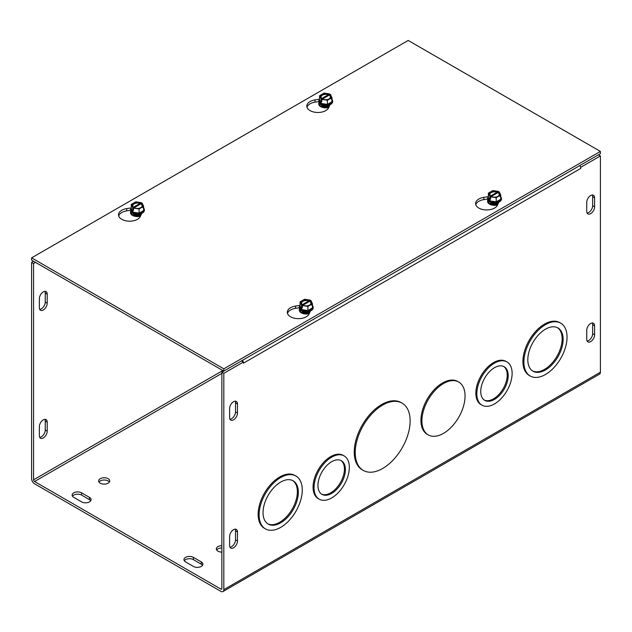 <?xml version="1.0" encoding="UTF-8"?>
<svg xmlns="http://www.w3.org/2000/svg" width="632" height="632" viewBox="0 0 632 632"><rect width="100%" height="100%" fill="white"/><g stroke="black" fill="none" stroke-linecap="round" stroke-linejoin="round"><path stroke-width="0.95" d="M355.224 452.631A38.836 22.42 120 0 0 363.266 470.406A38.836 22.42 120 0 0 402.094 447.985A38.836 22.42 120 0 0 402.094 403.145A38.836 22.42 120 0 0 372.169 413.549A38.836 22.42 120 0 0 355.224 452.631M363.266 470.406L362.286 469.845A38.836 22.42 -60 0 1 354.244 452.07A38.836 22.42 -60 0 1 371.197 412.988A38.836 22.42 -60 0 1 401.123 402.584L402.094 403.145M527.823 359.774A24.964 14.41 120 0 0 532.989 371.205A24.964 14.41 120 0 0 557.953 356.788A24.964 14.41 120 0 0 557.953 327.961A24.964 14.41 120 0 0 538.717 334.652A24.964 14.41 120 0 0 527.823 359.774M532.515 370.905A24.964 14.41 120 0 0 556.982 356.227A24.964 14.41 120 0 0 557.463 327.7M523.896 362.041A30.51 17.617 120 0 0 530.216 376.008A30.51 17.617 120 0 0 560.726 358.391A30.51 17.617 120 0 0 560.726 323.157A30.51 17.617 120 0 0 537.216 331.334A30.51 17.617 120 0 0 523.896 362.041M530.216 376.008L529.245 375.447A30.51 17.617 -60 0 1 522.925 361.48A30.51 17.617 -60 0 1 536.244 330.773A30.51 17.617 -60 0 1 559.755 322.597L560.726 323.157M421.907 420.92A30.51 17.617 120 0 0 428.227 434.887A30.51 17.617 120 0 0 458.737 417.278A30.51 17.617 120 0 0 458.737 382.044A30.51 17.617 120 0 0 435.227 390.221A30.51 17.617 120 0 0 421.907 420.92M428.227 434.887L427.256 434.326A30.51 17.617 -60 0 1 420.936 420.359A30.51 17.617 -60 0 1 434.255 389.652A30.51 17.617 -60 0 1 457.766 381.483L458.737 382.044M263.038 512.647A24.964 14.41 120 0 0 268.205 524.078A24.964 14.41 120 0 0 293.169 509.661A24.964 14.41 120 0 0 293.169 480.834A24.964 14.41 120 0 0 273.933 487.525A24.964 14.41 120 0 0 263.038 512.647M267.731 523.778A24.964 14.41 120 0 0 292.197 509.1A24.964 14.41 120 0 0 292.671 480.573M259.112 514.914A30.51 17.617 120 0 0 265.432 528.881A30.51 17.617 120 0 0 295.942 511.264A30.51 17.617 120 0 0 295.942 476.03A30.51 17.617 120 0 0 272.432 484.207A30.51 17.617 120 0 0 259.112 514.914M265.432 528.881L264.46 528.32A30.51 17.617 -60 0 1 258.14 514.353A30.51 17.617 -60 0 1 271.46 483.646A30.51 17.617 -60 0 1 294.97 475.469L295.942 476.03M480.747 391.477A19.418 11.21 120 0 0 484.768 400.372A19.418 11.21 120 0 0 504.186 389.162A19.418 11.21 120 0 0 504.186 366.742A19.418 11.21 120 0 0 489.223 371.94A19.418 11.21 120 0 0 480.747 391.477M484.294 400.064A19.418 11.21 120 0 0 503.214 388.601A19.418 11.21 120 0 0 503.688 366.481M476.828 393.744A24.964 14.41 120 0 0 481.995 405.175A24.964 14.41 120 0 0 506.959 390.758A24.964 14.41 120 0 0 506.959 361.931A24.964 14.41 120 0 0 487.722 368.622A24.964 14.41 120 0 0 476.828 393.744M481.995 405.175L481.023 404.614A24.964 14.41 -60 0 1 475.849 393.183A24.964 14.41 -60 0 1 486.751 368.061A24.964 14.41 -60 0 1 505.987 361.37L506.959 361.931M317.951 485.471A19.418 11.21 120 0 0 321.972 494.358A19.418 11.21 120 0 0 341.391 483.148A19.418 11.21 120 0 0 341.391 460.728A19.418 11.21 120 0 0 326.428 465.926A19.418 11.21 120 0 0 317.951 485.471M321.498 494.058A19.418 11.21 120 0 0 340.419 482.587A19.418 11.21 120 0 0 340.893 460.467M314.033 487.73A24.964 14.41 120 0 0 319.2 499.162A24.964 14.41 120 0 0 344.163 484.752A24.964 14.41 120 0 0 344.163 455.925A24.964 14.41 120 0 0 324.927 462.608A24.964 14.41 120 0 0 314.033 487.73M319.2 499.162L318.228 498.601A24.964 14.41 -60 0 1 313.061 487.169A24.964 14.41 -60 0 1 323.955 462.047A24.964 14.41 -60 0 1 343.192 455.364L344.163 455.925M580.618 167.164L580.792 168.404M580.792 167.267L600.4 155.946L598.441 154.816L579.923 165.505A4.163 2.402 60 0 1 580.784 168.404L243.423 363.187L243.423 362.041L241.463 360.912L221.856 372.232L221.856 588.518A1.39 0.798 60 0 1 221.563 589.158A1.39 0.798 60 0 1 220.876 589.087L34.539 481.513A1.39 0.798 -120 0 1 33.559 479.814L222.835 370.534M33.559 261.261L31.6 262.391L31.6 478.677A4.163 2.402 -120 0 0 34.539 483.772L220.876 591.355A4.163 2.402 -120 0 0 222.954 591.56A4.163 2.402 -120 0 0 223.815 589.656L223.815 373.362L243.423 362.041M600.4 155.946L600.4 372.232A4.163 2.402 60 0 1 599.539 374.136L222.954 591.56M229.621 417.57L229.621 408.517A5.546 3.2 -60 0 1 232.039 402.932A5.546 3.2 -60 0 1 236.321 401.446A5.546 3.2 -60 0 1 237.466 403.982L237.466 413.044A5.546 3.2 -60 0 1 235.049 418.629A5.546 3.2 -60 0 1 230.767 420.114A5.546 3.2 -60 0 1 229.621 417.57M594.594 197.8L594.594 206.862A5.546 3.2 -60 0 1 592.176 212.439A5.546 3.2 -60 0 1 587.894 213.924A5.546 3.2 -60 0 1 586.749 211.388L586.749 202.327A5.546 3.2 -60 0 1 589.174 196.742A5.546 3.2 -60 0 1 593.448 195.256A5.546 3.2 -60 0 1 594.594 197.8L592.634 196.663A5.546 3.2 120 0 0 592.287 195.004M229.621 536.473A5.546 3.2 -60 0 1 232.039 530.896A5.546 3.2 -60 0 1 236.321 529.411A5.546 3.2 -60 0 1 237.466 531.947L237.466 541.008A5.546 3.2 -60 0 1 235.049 546.585A5.546 3.2 -60 0 1 230.767 548.078A5.546 3.2 -60 0 1 229.621 545.534L229.621 536.473M586.749 330.291A5.546 3.2 -60 0 1 589.174 324.706A5.546 3.2 -60 0 1 593.448 323.221A5.546 3.2 -60 0 1 594.594 325.764L594.594 334.818A5.546 3.2 -60 0 1 592.176 340.403A5.546 3.2 -60 0 1 587.894 341.888A5.546 3.2 -60 0 1 586.749 339.352L586.749 330.291M39.713 309.396A5.546 3.2 120 0 0 45.251 302.072L45.251 293.011A5.546 3.2 120 0 0 44.904 291.344M39.713 437.36A5.546 3.2 120 0 0 45.251 430.029L45.251 420.975A5.546 3.2 120 0 0 44.904 419.308M229.969 419.237A5.546 3.2 120 0 0 235.507 411.914L235.507 402.853A5.546 3.2 120 0 0 235.159 401.186M587.096 213.047A5.546 3.2 120 0 0 592.634 205.724L592.634 196.663M39.366 307.729L39.366 298.675A5.546 3.2 -60 0 1 41.791 293.09A5.546 3.2 -60 0 1 46.065 291.605A5.546 3.2 -60 0 1 47.21 294.141L47.21 303.202A5.546 3.2 -60 0 1 44.793 308.787A5.546 3.2 -60 0 1 40.519 310.273A5.546 3.2 -60 0 1 39.366 307.729M229.969 547.201A5.546 3.2 120 0 0 235.507 539.87L235.507 530.817A5.546 3.2 120 0 0 235.159 529.15M587.096 341.011A5.546 3.2 120 0 0 592.634 333.688L592.634 324.627A5.546 3.2 120 0 0 592.287 322.968M39.366 426.632A5.546 3.2 -60 0 1 41.791 421.054A5.546 3.2 -60 0 1 46.065 419.569A5.546 3.2 -60 0 1 47.21 422.105L47.21 431.166A5.546 3.2 -60 0 1 44.793 436.744A5.546 3.2 -60 0 1 40.519 438.237A5.546 3.2 -60 0 1 39.366 435.693L39.366 426.632M90.724 500.765A5.546 3.2 0 0 0 89.46 499.628L81.615 495.101A5.546 3.2 0 0 0 72.506 496.231M73.77 497.368A5.546 3.2 180 0 1 72.143 495.101A5.546 3.2 180 0 1 75.571 492.138A5.546 3.2 180 0 1 81.615 492.834L89.46 497.368A5.546 3.2 180 0 1 91.087 499.628A5.546 3.2 180 0 1 87.658 502.59A5.546 3.2 180 0 1 81.615 501.895L73.77 497.368M193.416 566.438L185.571 561.911A5.546 3.2 180 0 1 183.944 559.644A5.546 3.2 180 0 1 187.364 556.689A5.546 3.2 180 0 1 193.416 557.385L201.26 561.911A5.546 3.2 180 0 1 202.888 564.178A5.546 3.2 180 0 1 199.459 567.133A5.546 3.2 180 0 1 193.416 566.438M202.524 565.308A5.546 3.2 0 0 0 201.26 564.178L193.416 559.644A5.546 3.2 0 0 0 184.299 560.782M108.096 478.677A5.546 3.2 180 0 1 109.715 480.944A5.546 3.2 180 0 1 104.169 484.152A5.546 3.2 180 0 1 98.624 480.944A5.546 3.2 180 0 1 102.044 477.989A5.546 3.2 180 0 1 108.096 478.677M109.36 482.074A5.546 3.2 0 0 0 108.096 480.944A5.546 3.2 0 0 0 98.979 482.074M221.856 552.091A5.546 3.2 180 0 1 216.31 548.892A5.546 3.2 180 0 1 221.856 545.685M221.856 547.952A5.546 3.2 0 0 0 216.665 550.022M243.265 361.954A4.163 2.402 -120 0 0 242.57 360.272M35.526 262.391L33.559 263.52L33.559 479.814M33.559 263.52L31.6 262.391M221.856 372.232L223.815 373.362M330.023 104.707L328.616 107.74A11.092 6.407 180 0 1 316.45 112.433A11.092 6.407 180 0 1 306.804 106.081A11.092 6.407 180 0 1 315.028 99.896L319.555 99.192M318.812 101.578L315.028 102.163A11.092 6.407 -0 0 0 306.978 107.219M487.612 199.033L483.828 199.617A11.092 6.407 -0 0 0 475.785 204.673M498.83 202.161L497.423 205.203A11.092 6.407 180 0 1 485.258 209.895A11.092 6.407 180 0 1 475.604 203.543A11.092 6.407 180 0 1 483.828 197.358L488.362 196.655M141.734 213.411L140.32 216.452A11.092 6.407 180 0 1 128.162 221.145A11.092 6.407 180 0 1 118.508 214.793A11.092 6.407 180 0 1 126.732 208.607L131.266 207.904M130.516 210.282L126.732 210.867A11.092 6.407 -0 0 0 118.69 215.923M299.323 307.745L295.539 308.329A11.092 6.407 -0 0 0 287.489 313.385M310.541 310.873L309.127 313.907A11.092 6.407 180 0 1 296.961 318.599A11.092 6.407 180 0 1 287.315 312.248A11.092 6.407 180 0 1 295.539 306.062L300.066 305.367M223.815 368.835L31.6 257.864L408.185 40.44L600.4 151.419L223.815 368.835L223.815 371.103L600.4 153.679L600.4 151.419M223.815 371.103L31.6 260.123L31.6 257.864M311.086 304.569A6.407 3.697 0 0 1 312.445 307.958L307.91 310.573L301.725 309.609L300.066 306.038A6.407 3.697 0 0 0 301.725 309.609A6.407 3.697 0 0 0 307.91 310.573A6.407 3.697 0 0 0 312.445 307.958L312.445 303.787L310.952 300.571L302.349 305.54L302.349 307.713L301.559 307.263L301.559 305.09L310.17 300.121L310.17 301.195M302.349 306.812L301.559 307.263M301.559 305.09L300.066 301.875L304.6 299.26L310.17 300.121M300.066 306.038L300.066 301.875M301.725 309.609L301.725 307.618M302.12 304.766A5.325 3.073 180 0 1 302.491 300.658A5.325 3.073 180 0 1 309.609 300.437M310.391 300.895A5.325 3.073 180 0 1 310.02 305.003A5.325 3.073 180 0 1 302.902 305.217M312.445 303.787L307.91 306.402L302.349 305.54M302.594 304.853A4.661 2.694 180 0 1 302.957 301.29A4.661 2.694 180 0 1 309.135 301.077M309.917 301.527A4.661 2.694 180 0 1 309.554 305.098A4.661 2.694 180 0 1 303.376 305.311M312.445 305.525A6.936 4.005 180 0 1 312.951 306.299A6.936 4.005 180 0 1 313.188 307.334A6.936 4.005 180 0 1 308.053 311.197A6.936 4.005 180 0 1 299.56 308.369A6.936 4.005 180 0 1 299.323 307.334A6.936 4.005 180 0 1 300.066 305.525M307.91 310.573L307.91 306.402M299.331 307.523A6.936 4.005 0 0 0 299.323 307.721A6.936 4.005 0 0 0 299.56 308.756A6.936 4.005 0 0 0 307.16 311.695A6.936 4.005 0 0 0 313.188 307.721A6.936 4.005 0 0 0 313.18 307.523M302.246 311.781A4.013 2.315 0 0 0 302.238 311.853A4.013 2.315 0 0 0 302.38 312.453A4.013 2.315 0 0 0 303.123 313.298M309.388 313.298A4.013 2.315 0 0 0 309.419 313.275L306.251 313.788L303.091 313.29L301.022 312.05A5.893 3.405 180 0 1 300.445 309.909M303.589 313.44A4.013 2.315 180 0 1 302.38 312.311A4.013 2.315 180 0 1 302.238 311.71A4.013 2.315 180 0 1 302.333 311.221M309.522 313.061A4.013 2.315 180 0 1 308.922 313.44M302.27 310.999A4.013 2.315 0 0 0 302.38 311.331A4.013 2.315 0 0 0 306.552 313.038A4.013 2.315 0 0 0 310.241 310.999M310.201 311.015A4.013 2.315 180 0 1 306.409 312.903A4.013 2.315 180 0 1 302.38 311.189A4.013 2.315 180 0 1 302.309 311.015M303.929 311.497A4.013 2.315 0 0 0 308.582 311.497M307.587 311.647A4.013 2.315 180 0 1 304.924 311.647M142.287 207.114A6.407 3.697 -0 0 1 143.638 210.495L139.111 213.11L132.925 212.155L131.266 208.584A6.407 3.697 -0 0 0 132.925 212.155A6.407 3.697 -0 0 0 139.111 213.11A6.407 3.697 -0 0 0 143.638 210.495L143.638 206.332L142.145 203.117L133.542 208.086L133.542 210.258L132.76 209.8L132.76 207.628L141.363 202.659L141.363 203.741M132.76 209.8L133.542 209.35M132.76 207.628L131.266 204.413L135.793 201.798L141.363 202.659M131.266 208.584L131.266 204.413M132.925 212.155L132.925 210.164M143.638 206.332L139.111 208.947L133.542 208.086M141.592 203.433A5.325 3.073 180 0 1 141.22 207.549A5.325 3.073 180 0 1 134.102 207.762M133.312 207.304A5.325 3.073 180 0 1 133.684 203.196A5.325 3.073 180 0 1 140.802 202.983M141.118 204.073A4.661 2.694 180 0 1 140.746 207.636A4.661 2.694 180 0 1 134.569 207.849M133.786 207.399A4.661 2.694 180 0 1 134.158 203.828A4.661 2.694 180 0 1 140.328 203.623M143.638 208.062A6.936 4.005 180 0 1 144.151 208.837A6.936 4.005 180 0 1 144.388 209.871A6.936 4.005 180 0 1 138.361 213.845A6.936 4.005 180 0 1 130.753 210.906A6.936 4.005 180 0 1 130.516 209.871A6.936 4.005 180 0 1 131.266 208.062M139.111 213.11L139.111 208.947M130.524 210.069A6.936 4.005 -0 0 0 130.516 210.266A6.936 4.005 -0 0 0 137.452 214.264A6.936 4.005 -0 0 0 144.388 210.266A6.936 4.005 -0 0 0 144.38 210.069M133.439 214.327A4.013 2.315 -0 0 0 133.439 214.398A4.013 2.315 -0 0 0 134.316 215.844M140.588 215.844A4.013 2.315 -0 0 0 140.62 215.82L137.444 216.334L134.292 215.836L132.222 214.588A5.893 3.405 180 0 1 131.638 212.447M140.715 215.599A4.013 2.315 180 0 1 140.122 215.986M134.782 215.986A4.013 2.315 180 0 1 133.439 214.256A4.013 2.315 180 0 1 133.526 213.758M133.463 213.537A4.013 2.315 -0 0 0 137.452 215.591A4.013 2.315 -0 0 0 141.442 213.537M141.394 213.553A4.013 2.315 180 0 1 137.452 215.449A4.013 2.315 180 0 1 133.51 213.553M135.122 214.035A4.013 2.315 -0 0 0 139.783 214.035M138.779 214.193A4.013 2.315 180 0 1 136.117 214.193M499.383 195.857A6.407 3.697 0 0 1 500.734 199.246L496.207 201.861L490.021 200.905L488.362 197.334A6.407 3.697 0 0 0 490.021 200.905A6.407 3.697 0 0 0 496.207 201.861A6.407 3.697 0 0 0 500.734 199.246L500.734 195.075L499.241 191.859L490.637 196.829L490.637 199.009L489.855 198.551L489.855 196.378L498.458 191.409L498.458 192.491M490.637 198.1L489.855 198.551M489.855 196.378L488.362 193.163L492.889 190.548L498.458 191.409M488.362 197.334L488.362 193.163M490.021 200.905L490.021 198.906M490.408 196.054A5.325 3.073 180 0 1 490.78 191.946A5.325 3.073 180 0 1 497.898 191.733M498.688 192.183A5.325 3.073 180 0 1 498.316 196.291A5.325 3.073 180 0 1 491.198 196.513M500.734 195.075L496.207 197.69L490.637 196.829M490.882 196.141A4.661 2.694 180 0 1 491.254 192.578A4.661 2.694 180 0 1 497.431 192.365M498.214 192.823A4.661 2.694 180 0 1 497.842 196.386A4.661 2.694 180 0 1 491.672 196.599M500.734 196.813A6.936 4.005 180 0 1 501.247 197.587A6.936 4.005 180 0 1 501.484 198.622A6.936 4.005 180 0 1 496.341 202.493A6.936 4.005 180 0 1 487.849 199.657A6.936 4.005 180 0 1 487.612 198.622A6.936 4.005 180 0 1 488.362 196.813M496.207 201.861L496.207 197.69M487.62 198.819A6.936 4.005 0 0 0 487.612 199.009A6.936 4.005 0 0 0 487.849 200.052A6.936 4.005 0 0 0 495.456 202.983A6.936 4.005 0 0 0 501.484 199.009A6.936 4.005 0 0 0 501.476 198.819M490.535 203.07A4.013 2.315 0 0 0 490.535 203.141A4.013 2.315 0 0 0 490.669 203.741A4.013 2.315 0 0 0 491.412 204.586M497.684 204.586A4.013 2.315 0 0 0 497.716 204.571L494.54 205.084L491.388 204.578L489.318 203.338A5.893 3.405 180 0 1 488.733 201.197M491.878 204.736A4.013 2.315 180 0 1 490.669 203.599A4.013 2.315 180 0 1 490.535 202.998A4.013 2.315 180 0 1 490.63 202.509M497.811 204.349A4.013 2.315 180 0 1 497.218 204.736M490.558 202.287A4.013 2.315 0 0 0 490.669 202.619A4.013 2.315 0 0 0 494.84 204.333A4.013 2.315 0 0 0 498.537 202.287M498.49 202.303A4.013 2.315 180 0 1 494.706 204.191A4.013 2.315 180 0 1 490.669 202.477A4.013 2.315 180 0 1 490.606 202.303M492.217 202.785A4.013 2.315 0 0 0 496.878 202.785M495.883 202.943A4.013 2.315 180 0 1 493.221 202.943M330.576 98.402A6.407 3.697 -0 0 1 331.934 101.784L327.4 104.399L321.214 103.443L319.555 99.872A6.407 3.697 -0 0 0 321.214 103.443A6.407 3.697 -0 0 0 327.4 104.399A6.407 3.697 -0 0 0 331.934 101.784L331.934 97.62L330.441 94.405L321.83 99.374L321.83 101.547L321.048 101.096L321.048 98.916L329.651 93.955L329.651 95.029M321.048 101.096L321.83 100.638M321.048 98.916L319.555 95.709L324.09 93.086L329.651 93.955M319.555 99.872L319.555 95.709M321.214 103.443L321.214 101.452M331.934 97.62L327.4 100.235L321.83 99.374M329.88 94.729A5.325 3.073 180 0 1 329.509 98.837A5.325 3.073 180 0 1 322.391 99.05M321.609 98.6A5.325 3.073 180 0 1 321.98 94.484A5.325 3.073 180 0 1 329.098 94.271M329.406 95.361A4.661 2.694 180 0 1 329.043 98.924A4.661 2.694 180 0 1 322.865 99.137M322.083 98.687A4.661 2.694 180 0 1 322.446 95.124A4.661 2.694 180 0 1 328.624 94.911M331.934 99.358A6.936 4.005 180 0 1 332.44 100.125A6.936 4.005 180 0 1 332.677 101.167A6.936 4.005 180 0 1 326.649 105.133A6.936 4.005 180 0 1 319.049 102.202A6.936 4.005 180 0 1 318.812 101.167A6.936 4.005 180 0 1 319.555 99.358M327.4 104.399L327.4 100.235M318.82 101.357A6.936 4.005 -0 0 0 318.812 101.555A6.936 4.005 -0 0 0 325.741 105.56A6.936 4.005 -0 0 0 332.677 101.555A6.936 4.005 -0 0 0 332.669 101.357M321.735 105.615A4.013 2.315 -0 0 0 321.728 105.686A4.013 2.315 -0 0 0 322.612 107.132M328.877 107.132A4.013 2.315 -0 0 0 328.909 107.108L325.741 107.622L322.581 107.124L320.511 105.884A5.893 3.405 180 0 1 319.934 103.735M329.011 106.895A4.013 2.315 180 0 1 328.411 107.274M323.078 107.274A4.013 2.315 180 0 1 321.728 105.544A4.013 2.315 180 0 1 321.822 105.054M321.759 104.833A4.013 2.315 -0 0 0 325.741 106.879A4.013 2.315 -0 0 0 329.73 104.833M329.691 104.849A4.013 2.315 180 0 1 325.741 106.737A4.013 2.315 180 0 1 321.799 104.849M323.418 105.323A4.013 2.315 -0 0 0 328.071 105.323M327.076 105.481A4.013 2.315 180 0 1 324.413 105.481M321.577 106.721A5.893 3.405 180 0 1 320.511 105.884M319.057 102.605A7.015 4.045 -0 0 0 320.787 106.682A7.015 4.045 -0 0 0 328.735 107.48M130.761 211.317A7.015 4.045 -0 0 0 132.491 215.393A7.015 4.045 -0 0 0 140.446 216.191M490.377 204.175A5.893 3.405 180 0 1 489.318 203.338M487.857 200.067A7.015 4.045 -0 0 0 489.587 204.136A7.015 4.045 -0 0 0 497.542 204.934M299.568 308.772A7.015 4.045 -0 0 0 301.298 312.848A7.015 4.045 -0 0 0 309.245 313.646M133.281 215.425A5.893 3.405 180 0 1 132.222 214.588M302.088 312.887A5.893 3.405 180 0 1 301.022 312.05M223.815 589.656L600.4 372.232M237.466 413.044L235.507 411.914M237.466 403.982L235.507 402.853M594.594 206.862L592.634 205.724M45.251 302.072L47.21 303.202M45.251 293.011L47.21 294.141M237.466 531.947L235.507 530.817M237.466 541.008L235.507 539.87M594.594 325.764L592.634 324.627M594.594 334.818L592.634 333.688M45.251 420.975L47.21 422.105M45.251 430.029L47.21 431.166M81.615 495.101L81.615 492.834M89.46 499.628L89.46 497.368M201.26 564.178L201.26 561.911M193.416 559.644L193.416 557.385M221.856 373.37L34.539 481.513M220.876 589.087L221.856 588.518M315.028 99.896L315.028 102.163M483.828 197.358L483.828 199.617M126.732 208.607L126.732 210.867M295.539 306.062L295.539 308.329M308.898 312.477A3.271 1.888 180 0 1 303.621 312.477M308.748 311.458A3.271 1.888 180 0 1 303.763 311.458M140.091 215.014A3.271 1.888 180 0 1 134.814 215.014M139.949 214.003A3.271 1.888 180 0 1 134.956 214.003M497.187 203.765A3.271 1.888 180 0 1 491.909 203.765M497.044 202.746A3.271 1.888 180 0 1 492.052 202.746M328.379 106.31A3.271 1.888 180 0 1 323.102 106.31M328.237 105.291A3.271 1.888 180 0 1 323.252 105.291M144.388 210.266L144.388 209.871M130.516 210.266L130.516 209.871"/></g></svg>
